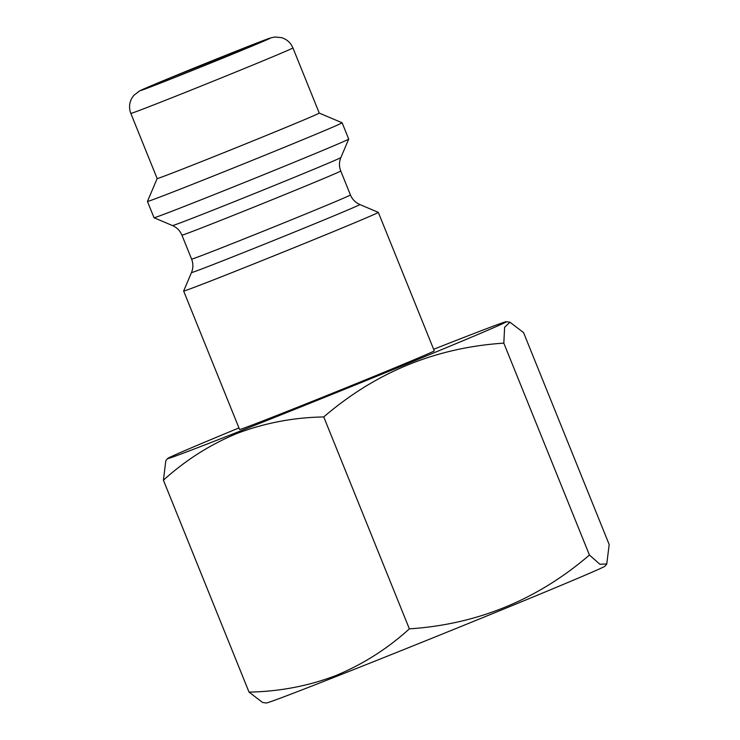 <?xml version="1.0" encoding="UTF-8"?>
<svg xmlns="http://www.w3.org/2000/svg" width="740" height="740" viewBox="0 0 740 740"><rect width="100%" height="100%" fill="white"/><g stroke="black" fill="none" stroke-linecap="round" stroke-linejoin="round"><path stroke-width="1.11" d="M169.617 79.439A65.888 0.74 158 0 1 144.208 89.059A65.888 0.74 158 0 1 177.313 74.971A65.888 0.74 158 0 1 240.981 49.312A65.888 0.74 158 0 1 266.391 39.692A65.888 0.74 158 0 1 233.285 53.78A65.888 0.74 158 0 1 169.617 79.439M606.791 563.917L605.061 566.119A182.734 2.063 158 0 1 511.793 605.755A182.734 2.063 158 0 1 336.7 676.305A182.734 2.063 158 0 1 266.271 703L262.626 702.491L249.029 692.113C279.285 691.539 308.062 686.091 335.368 675.759C362.693 664.465 387.362 648.823 409.368 628.861C477.346 624.384 537.37 599.779 589.438 555.046L599.974 564.296L606.782 563.917L609.168 544.501L523.55 332.584L509.952 322.214L504.615 327.274L503.82 343.138C435.832 347.606 375.809 372.211 323.75 416.944C293.873 417.443 265.096 422.892 237.411 433.298C210.41 444.389 185.74 460.021 163.411 480.195L165.797 460.789L167.518 458.578A182.734 2.063 158 0 1 238.955 427.933M340.872 157.555C339.05 161.94 339.012 166.417 340.752 170.986A85.655 0.962 158 0 1 297.711 189.301A85.655 0.962 158 0 1 214.952 222.657A85.655 0.962 158 0 1 181.92 235.163C179.996 230.667 176.851 227.467 172.503 225.58A90.798 1.027 158 0 0 207.515 212.315A90.798 1.027 158 0 0 294.825 177.128A90.798 1.027 158 0 0 340.872 157.555L348.707 139.092A104.988 1.184 158 0 1 348.707 139.092A104.988 1.184 158 0 1 295.473 161.727A104.988 1.184 158 0 1 194.518 202.409A104.988 1.184 158 0 1 154.04 217.745A104.988 1.184 158 0 1 154.031 217.736L147.445 201.447A104.988 1.184 158 0 1 147.454 201.428L157.157 178.562A87.413 0.99 158 0 0 190.874 165.806A87.413 0.99 158 0 0 275.336 131.776A87.413 0.99 158 0 0 319.255 113.081L342.111 122.775A104.988 1.184 158 0 1 342.13 122.785A104.988 1.184 158 0 1 289.377 145.234A104.988 1.184 158 0 1 187.942 186.119A104.988 1.184 158 0 1 147.445 201.447M433.64 349.28A182.734 2.063 158 0 1 435.879 348.401A182.734 2.063 158 0 1 506.308 321.697A182.734 2.063 158 0 1 416.01 360.195A182.734 2.063 158 0 1 237.984 431.947A182.734 2.063 158 0 1 167.518 458.578M378.316 212.371A104.988 1.184 158 0 1 378.325 212.38A104.988 1.184 158 0 1 325.572 234.83A104.988 1.184 158 0 1 224.137 275.715A104.988 1.184 158 0 1 183.649 291.033A104.988 1.184 158 0 1 183.649 291.024L191.484 272.561A90.798 1.027 158 0 0 226.505 259.324A90.798 1.027 158 0 0 314.667 223.794A90.798 1.027 158 0 0 359.853 204.536L378.316 212.371L434.269 350.843A104.988 1.184 158 0 1 381.516 373.293A104.988 1.184 158 0 1 280.081 414.178A104.988 1.184 158 0 1 239.594 429.505L183.649 291.033M323.75 416.944L409.368 628.861M503.82 343.138L589.438 555.046M163.411 480.195L249.029 692.113M319.255 113.081L292.929 47.924A87.413 0.99 158 0 1 249.01 66.609A87.413 0.99 158 0 1 164.548 100.649A87.413 0.99 158 0 1 130.832 113.414L157.157 178.571M243.118 48.405A69.847 0.786 158 0 1 257.862 43.642A69.847 0.786 158 0 1 167.481 80.346A69.847 0.786 158 0 1 152.736 85.118A69.847 0.786 158 0 1 243.118 48.405M340.752 170.986L350.436 194.953A85.655 0.962 158 0 1 307.405 213.277A85.655 0.962 158 0 1 224.636 246.624A85.655 0.962 158 0 1 191.605 259.13C193.344 263.56 193.306 268.037 191.484 272.561M342.13 122.785L348.707 139.074M292.929 47.924C290.746 42.846 287.046 39.442 281.801 37.703L274.938 37L270.461 37.971L167.157 79.097L139.721 90.826L133.774 95.395L131.729 98.355C129.176 103.239 128.871 108.253 130.832 113.414M506.308 321.697L509.952 322.205M181.92 235.163L191.605 259.13M350.436 194.953C352.259 199.347 355.404 202.547 359.853 204.536M172.503 225.58L154.04 217.745"/></g></svg>

